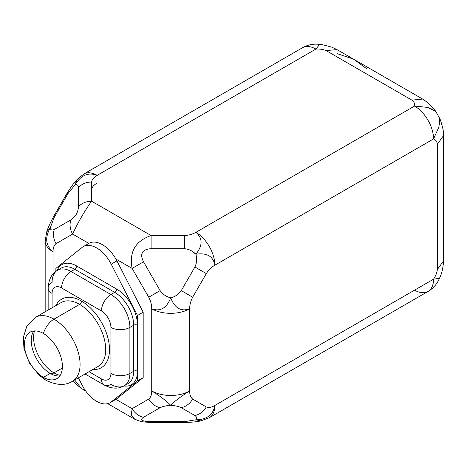 <?xml version="1.0" encoding="UTF-8"?>
<svg xmlns="http://www.w3.org/2000/svg" width="467" height="467" viewBox="0 0 467 467"><rect width="100%" height="100%" fill="white"/><g stroke="black" fill="none" stroke-linecap="round" stroke-linejoin="round"><path stroke-width="0.7" d="M97.177 183.023C93.855 184.914 91.999 187.133 91.62 189.672C91.999 187.133 93.855 184.914 97.177 183.023M439.459 124.899L439.535 118.063L438.957 126.866L433.563 138.927L214.843 265.203C213.215 256.243 206.887 252.589 195.866 254.246L192.597 251.585L195.866 254.246C202.812 245.531 202.812 238.228 195.866 232.333L414.585 106.056C414.965 103.791 414.071 101.812 411.9 100.125L326.17 50.623L336.911 49.566L326.17 50.623C323.24 49.374 319.819 48.854 315.896 49.076A26.841 15.499 -120 0 0 302.476 47.745A26.841 15.499 60 0 1 315.896 49.076C319.819 48.854 323.24 49.374 326.17 50.623L411.9 100.125C414.071 101.812 414.965 103.791 414.585 106.056L427.725 107.416L435.635 111.321L429.687 107.965M142.091 253.628L141.793 257.101L142.091 253.628M433.563 138.927A26.841 15.499 -120 0 0 414.585 106.056A26.841 15.499 60 0 1 433.563 138.927C435.717 139.732 436.984 141.495 437.363 144.221C436.984 141.495 435.717 139.732 433.563 138.927L214.843 265.203C213.215 256.243 206.887 252.589 195.866 254.246C192.655 250.925 188.814 249.074 184.348 248.689L151.098 248.689C142.067 249.314 139.534 253.698 143.509 261.835L138.763 264.579L143.509 261.835L160.128 290.632C162.697 294.309 166.217 296.708 170.706 297.829C174.775 308.202 181.103 311.857 189.684 308.786L189.684 390.932C189.66 394.755 190.653 397.47 192.667 399.075L206.309 406.95C208.696 407.889 211.545 407.393 214.843 405.461L433.563 279.184L439.482 278.256L433.563 279.184C435.717 275.898 436.984 272.675 437.363 269.512L437.363 144.221L443.65 135.448L443.65 260.744L437.363 269.512C436.984 272.675 435.717 275.898 433.563 279.184A26.841 15.499 60 0 1 428.006 291.472A26.841 15.499 -120 0 0 433.563 279.184L214.843 405.461C211.545 407.393 208.696 407.889 206.309 406.95C203.466 411.643 199.672 414.509 194.92 415.56L181.278 407.679C186.029 406.634 189.824 403.762 192.667 399.075C190.653 397.47 189.66 394.755 189.684 390.932A26.841 15.499 180 0 1 151.722 390.932L151.722 308.786C160.304 311.857 166.631 308.202 170.706 297.829C175.189 296.708 178.709 294.309 181.278 290.632L194.92 267.001L206.309 273.58L192.667 297.205C190.653 301.127 189.66 304.986 189.684 308.786C189.66 304.986 190.653 301.127 192.667 297.205L181.278 290.632C178.709 294.309 175.189 296.708 170.706 297.829C166.217 296.708 162.697 294.309 160.128 290.632L148.745 297.205L132.12 268.414L115.933 259.068A26.841 15.499 60 0 1 116.919 260.89L111.222 264.176A26.841 15.499 -120 0 0 83.266 246.623A26.841 15.499 -120 0 0 82.145 247.387L55.882 268.373L55.882 271.345L55.882 268.373L82.145 247.387A26.841 15.499 -120 0 1 111.222 264.176L116.919 260.89L143.182 312.201L143.182 377.657L116.919 398.643A26.841 15.499 60 0 1 115.933 399.326L132.12 408.672L148.745 399.075C150.753 397.47 151.746 394.755 151.722 390.932L151.722 308.786C151.746 304.986 150.753 301.127 148.745 297.205C150.753 301.127 151.746 304.986 151.722 308.786A26.841 15.499 0 0 0 189.684 308.786L189.684 390.932C181.103 396.296 174.775 401.083 170.706 405.28C166.631 401.083 160.304 396.296 151.722 390.932A26.841 15.499 0 0 0 189.684 390.932C181.103 396.296 174.775 401.083 170.706 405.28C175.189 405.654 178.709 406.453 181.278 407.679C186.029 406.634 189.824 403.762 192.667 399.075L206.309 406.95C203.466 411.643 199.672 414.509 194.92 415.56C196.823 416.908 197.138 418.327 195.866 419.81C206.887 419.617 213.215 414.836 214.843 405.461A26.841 15.499 60 0 1 209.286 417.749A26.841 15.499 -120 0 0 214.843 405.461C213.215 414.836 206.887 419.617 195.866 419.81C197.138 418.327 196.823 416.908 194.92 415.56L181.278 407.679C178.709 406.453 175.189 405.654 170.706 405.28C166.217 405.654 162.697 406.453 160.128 407.679L143.509 417.282C139.534 419.991 142.061 421.45 151.098 421.66L184.348 421.66L195.866 419.81L184.348 421.66L184.348 422.536M319.656 44.418L315.896 49.076L97.177 175.353A26.841 15.499 -120 0 0 83.756 174.022A26.841 15.499 60 0 1 97.177 175.353C93.855 177.244 91.999 179.462 91.62 182.002L91.62 201.201L151.098 235.537C135.331 241.048 129.003 252.005 132.12 268.414L143.509 261.835C139.534 253.698 142.067 249.314 151.098 248.689L151.098 235.537L184.348 235.537C188.75 235.321 192.585 234.247 195.866 232.333L414.585 106.056M57.645 270.183A26.841 15.499 -120 0 0 52.082 282.471A13.42 7.746 0 0 0 48.154 287.952C48.667 279.289 51.831 273.37 57.645 270.183L61.44 267.994A26.841 15.499 60 0 1 74.86 269.325A2.685 1.547 120 0 0 76.757 266.032L116.616 289.044A2.685 1.547 -60 0 1 114.713 292.336L74.86 269.325L71.066 271.514A13.42 7.746 120 0 0 61.574 287.952A13.42 7.746 -60 0 1 71.066 271.514A26.841 15.499 -120 0 0 57.645 270.183A26.841 15.499 60 0 1 71.066 271.514L110.918 294.525A13.42 7.746 120 0 0 101.432 310.964A13.42 7.746 -120 0 1 110.918 327.396A13.42 7.746 -0 0 0 129.896 327.396A13.42 7.746 180 0 1 110.918 327.396L110.918 373.419A13.42 7.746 0 0 0 129.896 373.419A13.42 7.746 180 0 1 110.918 373.419A13.42 7.746 -120 0 1 101.432 378.9A13.42 7.746 120 0 0 104.211 385.041A13.42 7.746 -60 0 1 101.432 378.9L88.987 371.714L101.432 378.9A13.42 7.746 -120 0 0 110.918 373.419L110.918 327.396A13.42 7.746 -120 0 0 101.432 310.964A13.42 7.746 -60 0 1 110.918 294.525L114.713 292.336A26.841 15.499 60 0 1 133.696 325.207L133.696 371.23A2.685 1.547 180 0 1 137.491 371.23L137.491 380.949L111.222 401.929L116.919 398.643L143.182 377.657L137.491 380.949L143.182 377.657L143.182 312.201L137.491 315.488L137.491 380.949L111.222 401.929A26.841 15.499 -120 0 1 82.145 385.141L78.403 377.826L82.145 385.141A26.841 15.499 -120 0 0 110.107 402.694A26.841 15.499 -120 0 0 111.222 401.929L116.919 398.643A26.841 15.499 60 0 1 115.933 399.326L132.12 408.672L131.262 414.988L134.747 419.261M115.933 399.326A26.841 15.499 60 0 1 115.798 399.402L110.107 402.694M87.837 244.101A26.841 15.499 60 0 1 88.823 243.418L72.636 234.072L56.017 243.669C54.003 245.274 53.01 247.983 53.034 251.806L53.034 273.995L53.034 251.806C53.01 247.983 54.003 245.274 56.017 243.669C53.372 238.865 52.783 234.142 54.254 229.501L70.879 219.904A16.106 13.152 60 0 0 72.636 234.072C77.919 222.508 84.241 211.551 91.62 201.201A16.106 13.152 180 0 0 78.468 206.758C78.106 212.392 75.572 216.776 70.879 219.904A16.106 13.152 60 0 0 72.636 234.072C77.919 222.508 84.241 211.551 91.62 201.201L151.098 235.537L184.348 235.537L184.348 248.689C188.814 249.074 192.655 250.925 195.866 254.246C197.138 258.689 196.823 262.944 194.92 267.001L206.309 273.58C208.696 269.873 211.545 267.083 214.843 265.203C211.545 267.083 208.696 269.873 206.309 273.58L192.667 297.205L181.278 290.632L194.92 267.001C196.823 262.944 197.138 258.689 195.866 254.246C202.812 245.531 202.812 238.228 195.866 232.333A26.841 15.499 60 0 1 214.843 265.203A26.841 15.499 -120 0 0 195.866 232.333C192.585 234.247 188.75 235.321 184.348 235.537L184.348 248.689L151.098 248.689L151.098 235.537C135.331 241.048 129.003 252.005 132.12 268.414L143.509 261.835L160.128 290.632L148.745 297.205L132.12 268.414L115.933 259.068A26.841 15.499 -120 0 0 88.823 243.418A26.841 15.499 60 0 1 88.958 243.336A26.841 15.499 60 0 1 115.933 259.068A26.841 15.499 60 0 1 116.919 260.89L143.182 312.201L137.491 315.488L111.222 264.176L137.491 315.488L137.491 325.207A29.526 17.046 -120 0 0 116.616 289.044A29.526 17.046 60 0 1 137.491 325.207A2.685 1.547 0 0 0 133.696 325.207A2.685 1.547 180 0 1 137.491 325.207L137.491 371.23A29.526 17.046 60 0 1 123.872 385.97A29.526 17.046 -120 0 0 137.491 371.23A2.685 1.547 0 0 0 133.696 371.23L133.696 325.207L129.896 327.396L129.896 373.419A26.841 15.499 60 0 1 124.339 385.707A26.841 15.499 -120 0 0 129.896 373.419L133.696 371.23A26.841 15.499 60 0 1 128.133 383.518A26.841 15.499 60 0 0 133.696 371.23L129.896 373.419L129.896 327.396A26.841 15.499 -120 0 0 110.918 294.525A26.841 15.499 60 0 1 129.896 327.396L133.696 325.207A26.841 15.499 60 0 0 114.713 292.336A2.685 1.547 120 0 0 116.616 289.044L76.757 266.032A29.526 17.046 -120 0 0 57.184 270.457A29.526 17.046 60 0 1 76.757 266.032A2.685 1.547 -60 0 1 74.86 269.325L71.066 271.514L110.918 294.525L114.713 292.336L74.86 269.325A26.841 15.499 60 0 0 61.44 267.994M88.823 243.418L72.636 234.072L56.017 243.669C53.372 238.865 52.783 234.142 54.254 229.501C52.129 230.476 50.745 230.038 50.097 228.2C44.75 237.837 45.731 245.706 53.034 251.806A26.841 15.499 180 0 1 45.171 240.849A26.841 15.499 0 0 0 53.034 251.806C45.731 245.706 44.75 237.837 50.097 228.2C50.745 230.038 52.129 230.476 54.254 229.501L70.879 219.904C75.572 216.776 78.106 212.392 78.468 206.758L78.468 187.559C78.246 185.236 77.178 184.255 75.257 184.617L67.896 193.665L54.254 217.295L50.097 228.2L54.254 217.295L53.454 216.834L54.254 217.295L67.896 193.665L75.257 184.617L76.734 179.871L75.257 184.617C77.178 184.255 78.246 185.236 78.468 187.559C81.748 183.969 86.132 182.118 91.62 182.002L91.62 201.201A16.106 13.152 180 0 0 78.468 206.758L78.468 187.559C81.748 183.969 86.132 182.118 91.62 182.002C91.999 179.462 93.855 177.244 97.177 175.353C88.24 172.078 80.937 175.166 75.257 184.617C80.937 175.166 88.24 172.078 97.177 175.353L315.896 49.076M414.585 290.141A26.841 15.499 -120 0 0 428.006 291.472C433.411 288.238 437.246 283.808 439.511 278.18C441.636 274.17 443.02 268.362 443.65 260.744L437.363 269.512L437.363 144.221L443.65 135.453L443.171 129.849C441.426 122.92 440.206 118.98 439.511 118.023L435.664 111.35C435.18 110.282 432.378 107.252 427.247 102.273L422.641 99.057L336.905 49.56L331.897 47.208C324.968 45.229 320.917 44.301 319.737 44.429C313.736 43.577 307.981 44.68 302.476 47.745L83.756 174.022L76.746 179.859C74.364 182.334 71.147 186.782 67.096 193.204L67.896 193.665L67.096 193.204L53.454 216.834C49.916 223.553 47.675 228.561 46.723 231.86L45.171 240.849L45.171 311.787M46.723 231.848L50.097 228.2L46.723 231.848M85.665 390.932L81.34 388.433L74.691 379.969M422.641 99.057L411.9 100.125L422.641 99.062M48.154 287.952A13.42 7.746 0 0 0 52.082 293.428L52.082 307.794L52.082 293.428A13.42 7.746 180 0 1 48.154 287.952L48.154 310.065M61.574 287.952A13.42 7.746 -120 0 0 52.082 293.428A13.42 7.746 -120 0 1 61.574 287.952L101.432 310.964L61.574 287.952M81.503 301.098A39.59 22.86 60 0 1 108.893 342.58A39.59 22.86 60 0 1 92.787 369.52A39.59 22.86 -120 0 0 108.893 342.58A39.59 22.86 -120 0 0 81.503 301.098A2.685 1.547 -60 0 1 79.606 304.385A36.905 21.307 60 0 1 103.715 336.911A36.905 21.307 60 0 1 98.058 366.484L72.432 381.276A36.905 21.307 -120 0 0 78.094 351.704A36.905 21.307 -120 0 0 53.979 319.177A36.905 21.307 -120 0 0 35.527 317.35A36.905 21.307 60 0 1 53.979 319.177L79.606 304.385A2.685 1.547 120 0 0 81.503 301.098A39.59 22.86 -120 0 0 55.882 305.599A39.59 22.86 60 0 1 81.503 301.098M104.211 385.041A13.42 7.746 120 0 0 110.918 384.376A26.841 15.499 -120 0 0 124.339 385.707C118.536 389.145 111.823 388.929 104.211 385.041L85.058 373.985M61.154 302.558A36.905 21.307 60 0 1 79.606 304.385L53.979 319.177A36.905 21.307 60 0 1 78.094 351.704A36.905 21.307 60 0 1 72.432 381.276C65.339 385.777 56.501 385.438 45.929 380.243A16.106 9.299 -60 0 1 43.425 377.324A26.841 15.499 -120 0 0 62.403 366.367A26.841 15.499 -120 0 0 43.425 333.491A16.106 9.299 -60 0 1 53.979 319.177A16.106 9.299 120 0 0 43.425 333.491A26.841 15.499 -120 0 0 30.005 332.165A26.841 15.499 -120 0 0 25.889 353.671A26.841 15.499 -120 0 0 43.425 377.324A26.841 15.499 -120 0 0 56.846 378.655A26.841 15.499 -120 0 0 60.961 357.144A26.841 15.499 -120 0 0 43.425 333.491A26.841 15.499 -120 0 0 24.447 344.448A26.841 15.499 -120 0 0 43.425 377.324L50.214 373.402L43.425 377.324A16.106 9.299 120 0 0 45.929 380.243L39.181 375.293L29.503 363.139L23.945 348.493L23.35 337.279L26.917 326.007L35.527 317.35L61.154 302.558A36.905 21.307 60 0 1 79.606 304.385A36.905 21.307 60 0 1 103.715 336.911A36.905 21.307 60 0 1 98.058 366.484M59.805 375.935A26.841 15.499 60 0 1 50.214 373.402A26.841 15.499 60 0 1 33.752 352.883A26.841 15.499 60 0 1 33.834 330.957A26.841 15.499 -120 0 0 31.353 338.149A26.841 15.499 -120 0 0 50.214 373.402A8.05 4.647 120 0 0 53.979 372.87A28.855 16.66 60 0 1 34.552 330.91A28.855 16.66 -120 0 0 53.979 372.87A8.05 4.647 -60 0 1 50.214 373.402A26.841 15.499 -120 0 0 52.339 374.493A26.841 15.499 -120 0 0 59.805 375.935M60.202 375.34A28.855 16.66 60 0 1 53.979 372.87A28.855 16.66 -120 0 0 60.202 375.34M62.344 368.043L53.979 372.87L62.344 368.043M151.722 308.786C160.304 311.857 166.631 308.202 170.706 297.829C174.775 308.202 181.103 311.857 189.684 308.786A26.841 15.499 180 0 1 151.722 308.786M428.006 291.472L209.286 417.749L200.728 420.901L195.866 419.81L200.717 420.901C197.389 421.724 191.931 422.285 184.348 422.582L184.348 421.66L151.098 421.66C142.061 421.45 139.534 419.991 143.509 417.282A16.106 13.152 -120 0 1 132.12 408.672L148.745 399.075C151.582 403.762 155.383 406.634 160.128 407.679L143.509 417.282A16.106 13.152 -120 0 1 132.12 408.672M107.702 403.651L134.537 419.144L141.303 421.678L151.098 422.582L151.098 421.66L151.098 422.582L184.348 422.582M160.128 407.679C162.697 406.453 166.217 405.654 170.706 405.28C166.631 401.083 160.304 396.296 151.722 390.932C151.746 394.755 150.753 397.47 148.745 399.075C151.582 403.762 155.383 406.634 160.128 407.679M337.279 53.687L353.682 59.163L366.321 68.503L353.682 59.163L337.279 53.687M88.958 243.336L83.266 246.623M81.13 388.305L75.765 383.833L73.29 380.78M124.339 385.707L128.133 383.518M351.704 58.106L393.932 82.461"/></g></svg>
